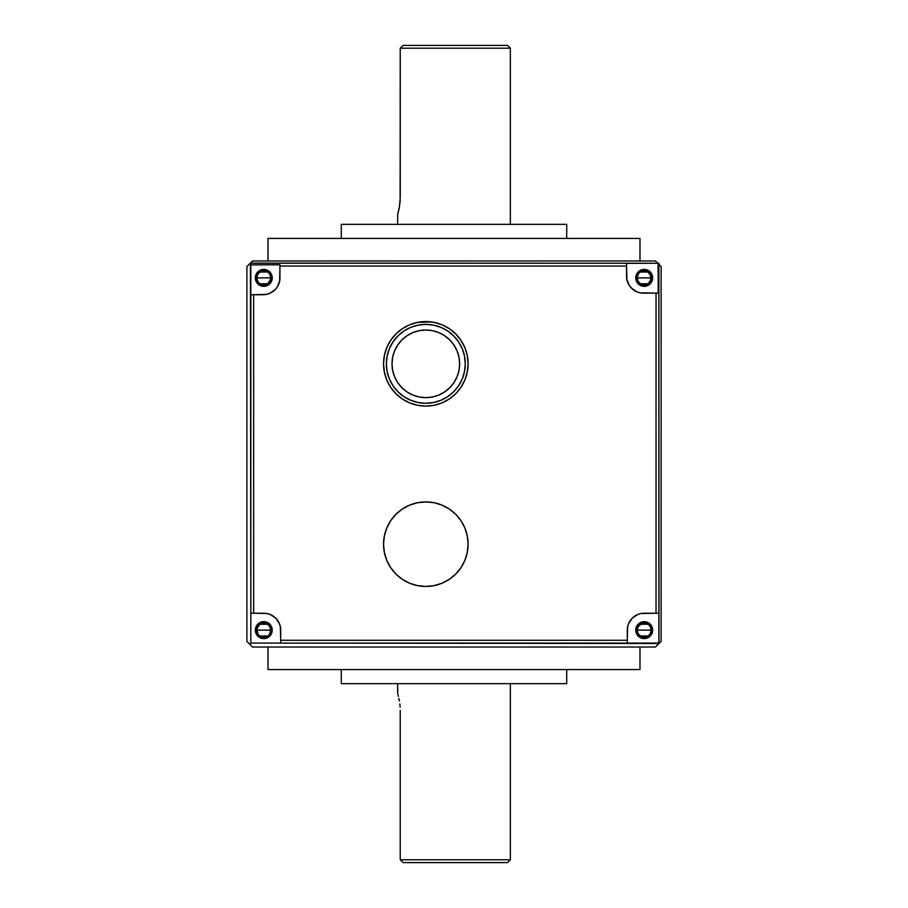 <?xml version="1.0" encoding="UTF-8"?>
<svg xmlns="http://www.w3.org/2000/svg" width="908" height="908" viewBox="0 0 908 908"><rect width="100%" height="100%" fill="white"/><g stroke="black" fill="none" stroke-linecap="round" stroke-linejoin="round"><path stroke-width="1.36" d="M400.133 200.85L400.235 48.215L403.197 45.4L400.235 48.215L510.364 48.215L510.364 224.344L510.364 48.215L507.538 45.4L403.197 45.4L400.235 48.215L403.197 45.4L507.538 45.4L510.364 48.215L400.235 48.215L400.235 197.569L399.418 206.979L397.636 214.481L397.636 224.344L397.636 214.481L398.918 209.532M459.641 363.824A33.812 33.812 0 0 1 425.818 397.636A33.812 33.812 0 0 1 392.006 363.824A33.812 33.812 0 0 1 425.818 330.013A33.812 33.812 0 0 1 459.641 363.824L458.983 357.23L457.065 350.885L453.932 345.04L449.732 339.91L444.602 335.71L438.757 332.589L432.412 330.66L425.818 330.013L419.224 330.66L412.879 332.589L407.034 335.71L401.915 339.91L397.704 345.04L394.583 350.885L392.653 357.23L392.006 363.824L392.653 370.419L394.583 376.763L397.704 382.609L401.915 387.739L407.034 391.938L412.879 395.071L419.224 396.989L425.818 397.636L432.412 396.989L438.757 395.071L444.602 391.938L449.732 387.739L453.932 382.609L457.065 376.763L458.983 370.419L459.641 363.824M465.271 363.824A39.453 39.453 0 0 1 425.818 403.277A39.453 39.453 0 0 1 386.365 363.824L387.126 371.52L389.373 378.92L393.016 385.741L397.92 391.723L403.901 396.626L410.722 400.269L418.123 402.516L425.818 403.277L433.513 402.516L440.913 400.269L447.735 396.626L453.716 391.723L458.619 385.741L462.274 378.92L464.51 371.52L465.271 363.824L464.51 356.129L462.274 348.729L458.619 341.907L453.716 335.926L447.735 331.023L440.913 327.379L433.513 325.132L425.818 324.372L418.123 325.132L410.722 327.379L403.901 331.023L397.92 335.926L393.016 341.907L389.373 348.729L387.126 356.129L386.365 363.824A39.453 39.453 0 0 1 425.818 324.372A39.453 39.453 0 0 1 465.271 363.824M468.085 363.824A42.267 42.267 0 0 1 425.818 406.092A42.267 42.267 0 0 1 383.551 363.824L384.368 372.076L386.774 379.998L390.678 387.307L395.933 393.72L402.335 398.975L409.644 402.88L417.578 405.286L425.818 406.092L434.069 405.286L441.992 402.88L449.301 398.975L455.714 393.72L460.969 387.307L464.873 379.998L467.279 372.076L468.085 363.824L467.279 355.584L464.873 347.651L460.969 340.341L455.714 333.94L449.301 328.685L441.992 324.78L434.069 322.374L425.818 321.557L417.578 322.374L409.644 324.78L402.335 328.685L395.933 333.94L390.678 340.341L386.774 347.651L384.368 355.584L383.551 363.824A42.267 42.267 0 0 1 425.818 321.557A42.267 42.267 0 0 1 468.085 363.824M468.085 544.176A42.267 42.267 0 0 1 425.818 586.443A42.267 42.267 0 0 1 383.551 544.176A42.267 42.267 0 0 1 425.818 501.908A42.267 42.267 0 0 1 468.085 544.176L467.279 535.924L464.873 528.002L460.969 520.693L455.714 514.28L449.301 509.025L441.992 505.12L434.069 502.714L425.818 501.908L417.578 502.714L409.644 505.12L402.335 509.025L395.933 514.28L390.678 520.693L386.774 528.002L384.368 535.924L383.551 544.176L384.368 552.416L386.774 560.35L390.678 567.659L395.933 574.06L402.335 579.315L409.644 583.22L417.578 585.626L425.818 586.443L434.069 585.626L441.992 583.22L449.301 579.315L455.714 574.06L460.969 567.659L464.873 560.35L467.279 552.416L468.085 544.176M637.303 279.255L637.166 277.882A7.048 7.048 0 0 1 644.215 270.834A7.048 7.048 0 0 1 651.252 277.882L637.166 277.882L638.313 274.034M638.392 273.898L639.153 272.979M639.3 272.831L640.242 272.06M641.513 271.367L639.232 272.899L640.299 272.025L648.074 271.991M642.841 270.97L645.588 270.97L649.129 272.831M649.265 272.968L650.015 273.887M650.117 274.034L651.115 279.255L648.153 283.716M652.023 274.647A8.456 8.456 0 0 0 636.406 274.647L635.759 277.882A8.456 8.456 0 0 1 644.215 269.426A8.456 8.456 0 0 1 652.659 277.882L651.24 273.183L648.902 270.845L645.86 269.585L642.558 269.585L639.516 270.845L636.395 274.647M258.871 635.169L259.881 635.975L257.929 634.034L256.748 630.118A7.048 7.048 0 0 1 263.785 623.081A7.048 7.048 0 0 1 270.834 630.118L256.748 630.118L257.883 626.282M257.974 626.145L258.735 625.215M258.871 625.079L259.824 624.295M259.904 624.239L267.656 624.227M267.735 624.284L268.7 625.079M268.836 625.203L269.597 626.134M269.687 626.27L270.834 630.118L269.642 634.034M272.082 631.775L272.241 630.118A8.456 8.456 0 0 0 255.977 626.883L255.341 630.118A8.456 8.456 0 0 1 263.785 621.662A8.456 8.456 0 0 1 272.241 630.118L272.082 628.472M566.717 238.429L566.717 224.344L341.283 224.344L341.283 238.429L341.283 224.344L566.717 224.344L566.717 238.429M341.283 669.571L341.283 683.656L566.717 683.656L566.717 669.571L566.717 683.656L341.283 683.656L341.283 669.571M639.981 260.971L639.981 238.429L268.019 238.429L268.019 260.971L268.019 238.429L639.981 238.429L639.981 260.971M268.019 647.029L268.019 669.571L639.981 669.571L639.981 647.029L639.981 669.571L268.019 669.571L268.019 647.029M648.914 637.144A8.456 8.456 0 0 0 644.215 621.662A8.456 8.456 0 0 0 635.759 630.118A8.456 8.456 0 0 1 644.215 621.662A8.456 8.456 0 0 1 652.659 630.118A8.456 8.456 0 0 1 644.215 638.574A8.456 8.456 0 0 1 635.759 630.118A8.456 8.456 0 0 0 635.918 631.764M638.313 633.966L637.166 630.118A7.048 7.048 0 0 1 644.215 623.081A7.048 7.048 0 0 1 651.252 630.118L637.166 630.118L638.313 626.282M638.392 626.145L639.153 625.215M639.3 625.079L640.242 624.295M650.117 626.27L651.252 630.118A7.048 7.048 0 0 1 644.215 637.166A7.048 7.048 0 0 1 637.166 630.118L637.7 627.428L640.299 624.261L648.074 624.227M638.358 626.202L642.841 623.206L645.588 623.206L649.129 625.079M649.265 625.203L650.015 626.134M263.785 269.426L262.14 269.585L265.442 269.585L269.767 271.901L271.606 274.647L272.241 277.882A8.456 8.456 0 0 0 259.802 270.425A8.456 8.456 0 0 0 255.341 277.882A8.456 8.456 0 0 1 263.785 269.426A8.456 8.456 0 0 1 272.241 277.882A8.456 8.456 0 0 1 263.785 286.338A8.456 8.456 0 0 1 255.341 277.882A8.456 8.456 0 0 0 259.086 284.908M257.883 281.73L256.748 277.882A7.048 7.048 0 0 1 263.785 270.834A7.048 7.048 0 0 1 270.834 277.882L256.748 277.882L257.883 274.034M257.974 273.898L258.735 272.979M258.871 272.831L259.824 272.06M259.904 272.003L267.656 271.991M267.735 272.048L268.7 272.831M268.836 272.968L269.597 273.887M269.687 274.034L270.834 277.882L269.687 281.718M400.235 710.431L400.235 859.785L510.364 859.785L510.364 683.656L510.364 859.785L400.235 859.785L403.197 862.6L507.538 862.6L403.197 862.6L400.235 859.785L400.235 710.431M399.849 703.938L400.133 707.116L399.849 703.938M398.918 698.468L399.418 701.021L398.918 698.468M398.022 694.824L398.43 696.379L398.022 694.824M397.636 693.519L397.636 683.656L397.738 693.848M263.161 294.714A16.912 16.912 0 0 0 279.97 277.746A16.912 16.912 0 0 1 263.138 294.714L253.65 294.76L253.65 613.218L267.088 613.536L270.255 614.5L275.748 618.166L279.414 623.648L280.368 626.826L280.697 640.265L627.303 640.265L627.632 626.826L628.586 623.648L632.252 618.166L637.745 614.5L640.912 613.536L656.041 613.218L656.041 293.102L640.254 292.841L637.075 291.899L631.582 288.256L629.46 285.702L626.917 279.619L626.531 266.044L279.925 266.044L279.664 281.037L277.167 287.144L275.067 289.72L269.597 293.409L266.43 294.385L250.824 294.771L250.824 643.08L249.7 644.215L246.885 641.389L246.885 266.612L246.885 641.389L252.515 647.029L249.7 644.215L250.824 643.08L658.867 643.08L658.867 263.229L250.404 263.093L246.885 266.612L252.515 260.971L250.404 263.093L250.824 613.218L263.785 613.218A16.912 16.912 0 0 1 280.697 630.118A16.912 16.912 0 0 0 263.785 613.218M393.141 570.984L390.678 567.659M385.367 351.555L386.774 347.651M417.578 322.374L431.334 321.92M449.301 328.685L455.714 333.94M460.969 387.307L455.714 393.72M395.933 393.72L390.678 387.307M386.263 378.715L384.947 374.584M639.232 272.899L638.358 273.966L639.232 272.899M638.358 281.798L640.299 283.739L637.7 280.572M645.588 284.794L646.905 284.386L642.841 284.794L640.299 283.739M630.458 287.03L631.503 288.177M629.46 285.702L631.979 288.642M633.602 289.97L637.075 291.899M635.918 279.528A8.456 8.456 0 0 1 635.759 277.882L636.395 281.117L638.233 283.852L640.98 285.691L644.215 286.338L647.449 285.691L650.185 283.852L652.023 281.117L652.659 277.882A8.456 8.456 0 0 1 644.215 286.338A8.456 8.456 0 0 1 635.759 277.882L635.918 276.225M263.785 286.338L262.14 286.168A8.456 8.456 0 0 0 269.767 283.863L268.484 284.908M270.697 628.745L270.3 627.428L270.834 630.118L269.687 633.966M269.642 626.202L267.701 624.261L270.3 627.428M262.412 623.206L261.095 623.614L265.159 623.206L267.701 624.261M257.883 633.966L256.885 628.745L259.847 624.284M265.159 637.03L266.487 636.633L262.412 637.03L259.881 635.975M259.926 636.009L267.667 635.997L268.768 635.101L266.487 636.633M260.551 622.309L262.14 621.832L259.098 623.092L255.977 626.883L256.76 625.419M265.442 621.832L262.14 621.832M629.619 621.583L628.586 623.648M279.414 623.648L277.848 620.731M263.785 277.882L270.834 277.882A7.048 7.048 0 0 1 263.785 284.919A7.048 7.048 0 0 1 256.748 277.882L263.785 277.882M269.608 281.855L268.847 282.785M268.7 282.921L267.758 283.705M269.642 281.798L267.701 283.739L263.785 284.919L259.881 283.739L257.929 281.798L256.748 277.882L257.282 275.181L258.803 272.899L262.412 270.97L266.487 271.367L268.768 272.899L270.3 275.181L270.697 279.255L267.701 283.739L259.926 283.773M259.881 283.739L258.871 282.921M258.735 282.797L257.986 281.866M259.098 284.908A8.456 8.456 0 0 0 262.14 286.168L259.098 284.908L256.76 282.581L255.341 277.882L256.76 273.183L259.098 270.845L262.14 269.585M648.119 624.261L650.071 626.202L651.252 630.118L650.071 634.034L648.119 635.975L645.588 637.03L641.513 636.633L638.358 634.034L637.303 631.491L637.166 630.118L651.252 630.118L650.117 633.966M650.026 634.102L649.265 635.021M649.129 635.169L648.176 635.94M648.096 635.997L640.344 636.009M640.265 635.952L639.3 635.169M639.164 635.033L638.403 634.113M639.516 637.155L637.178 634.817L635.918 631.775A8.456 8.456 0 0 0 640.969 637.927L638.233 636.099L640.98 637.927A8.456 8.456 0 0 0 648.902 637.155L649.141 636.996M645.86 638.415L647.449 637.927L644.215 638.574L640.98 637.927M655.485 260.971L252.515 260.971L655.485 260.971L657.732 263.229L655.485 260.971M280.697 630.118L280.697 643.08L659.004 643.511L661.115 641.389L661.115 266.612L658.867 264.353L661.115 266.612L661.115 641.389L655.485 647.029L252.515 647.029L655.485 647.029L659.004 643.511L658.867 263.229L658.084 264.001L658.209 293.102L643.556 293.159A16.912 16.912 0 0 1 626.577 276.316A16.912 16.912 0 0 0 643.556 293.159M400.144 200.804L399.429 206.911M627.621 626.838A16.912 16.912 0 0 0 627.303 630.095A16.912 16.912 0 0 1 644.215 613.218A16.912 16.912 0 0 0 627.632 626.804M644.215 613.218L658.867 613.218L656.041 613.218L656.041 293.102L658.209 293.102L658.084 264.001L658.867 263.229L250.824 263.229L250.824 294.771L253.65 294.76L253.65 613.218L250.824 613.218L250.824 643.08L280.697 643.08L280.697 640.265L627.303 640.265L627.303 630.118M627.303 643.08L627.303 640.265L627.303 643.08M635.918 631.775L636.395 626.883L639.516 623.092L644.215 621.662L647.449 622.309L651.24 625.419L652.659 630.118L651.24 634.817L647.449 637.927M271.606 626.883L269.767 624.148L267.02 622.309M259.098 637.155A8.456 8.456 0 0 0 272.241 630.118A8.456 8.456 0 0 1 263.785 638.574A8.456 8.456 0 0 1 255.341 630.118L256.76 634.817L259.098 637.155L262.14 638.415L265.442 638.415L268.484 637.155L271.606 633.353M272.241 277.882L271.606 281.117L269.767 283.852M267.02 285.691L265.442 286.168M626.577 276.316L626.531 266.044L279.925 266.044L279.925 264.784L250.824 264.898L279.925 264.784L279.97 277.746M626.52 263.354L626.531 266.044L626.52 263.354L658.084 263.229L626.52 263.354L658.084 263.229L658.084 264.001L658.084 263.229M259.881 624.261L261.095 623.614M255.341 630.118A8.456 8.456 0 0 0 259.086 637.144M263.785 630.118L270.834 630.118A7.048 7.048 0 0 1 263.785 637.166A7.048 7.048 0 0 1 256.748 630.118L263.785 630.118M269.608 634.102L268.847 635.021M268.7 635.169L267.758 635.94M258.735 635.033L257.986 634.113M640.98 285.691L642.558 286.168M638.313 281.73L637.166 277.882L638.358 273.966M648.119 272.025L651.115 276.509L650.117 281.718M648.119 283.739L646.905 284.386M637.178 282.581A8.456 8.456 0 0 0 652.659 277.882M644.215 277.882L651.252 277.882A7.048 7.048 0 0 1 644.215 284.919A7.048 7.048 0 0 1 637.166 277.882L644.215 277.882M650.026 281.855L649.265 282.785M649.129 282.921L648.176 283.705M648.096 283.761L640.344 283.773M640.265 283.716L639.3 282.921M639.164 282.797L638.403 281.866M642.841 623.206L641.513 623.614M637.303 631.491L637.7 632.819M638.358 634.034L640.299 635.975M645.588 637.03L646.905 636.633M268.484 270.845L269.767 271.901M270.697 276.509L270.3 275.181M269.642 273.966L267.701 272.025M262.412 270.97L261.095 271.367M265.159 284.794L266.487 284.386M399.418 206.979L398.93 209.521M510.364 859.785L507.538 862.6"/></g></svg>
